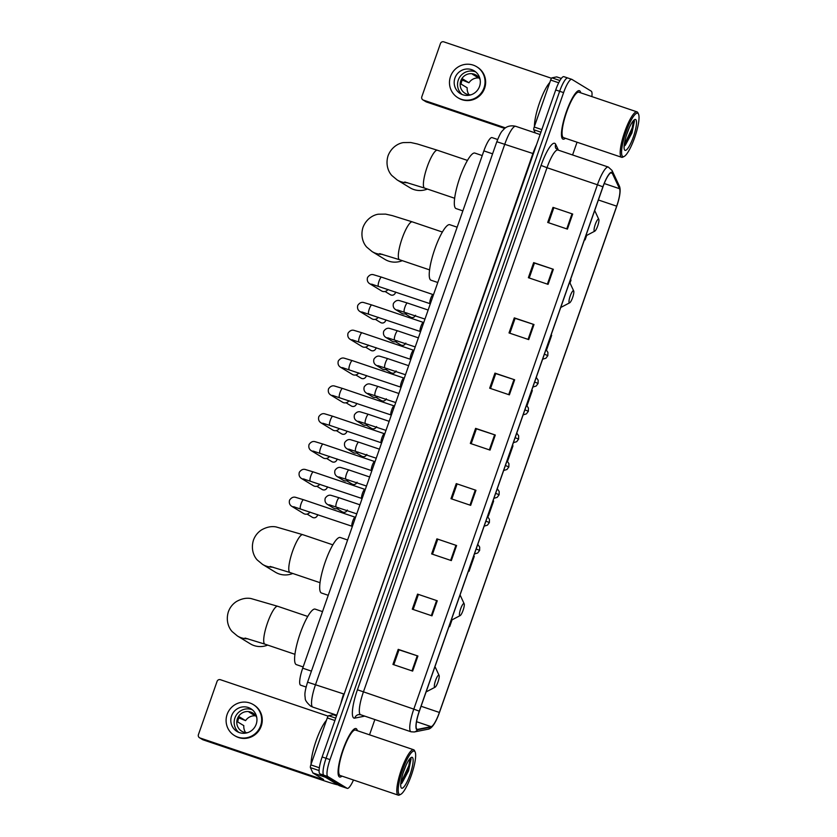 <?xml version="1.0" encoding="UTF-8"?>
<svg xmlns="http://www.w3.org/2000/svg" width="837" height="837" viewBox="0 0 837 837"><rect width="100%" height="100%" fill="white"/><g stroke="black" fill="none" stroke-linecap="round" stroke-linejoin="round"><path stroke-width="1.26" d="M306.101 687.02L300.64 685.179A15.987 3.484 -71.3 0 1 300.483 685.105A15.987 3.484 -71.3 0 1 302.712 668.177L483.87 150.88A15.987 3.484 -71.3 0 1 492.041 137.592L497.659 139.497M564.044 76.742A15.987 3.484 108.7 0 0 563.887 76.669A15.987 3.484 108.7 0 0 555.716 89.957L322.14 756.951A15.987 3.484 108.7 0 0 319.912 773.869L339.215 785.619A15.987 3.484 108.7 0 0 339.372 785.692L343.316 787.031A15.987 3.484 108.7 0 1 343.16 786.958A15.987 3.484 108.7 0 0 343.316 787.031L347.25 788.36A15.987 3.484 108.7 0 0 353.486 780M591.874 96.6A15.987 3.484 108.7 0 0 591.225 91.16L571.922 79.41A15.987 3.484 108.7 0 0 571.765 79.337A15.987 3.484 108.7 0 0 563.594 92.625L330.019 759.619A15.987 3.484 108.7 0 0 327.79 776.537L323.846 775.208L343.16 786.958L323.846 775.208A15.987 3.484 108.7 0 1 326.074 758.28A15.987 3.484 108.7 0 0 323.846 775.208L319.912 773.869M563.594 92.625L559.65 91.285L326.074 758.28L559.65 91.285A15.987 3.484 108.7 0 1 567.821 78.008A15.987 3.484 108.7 0 0 559.65 91.285L555.716 89.957M339.372 776.893A25.57 5.577 108.7 0 0 339.623 777.008A25.57 5.577 108.7 0 0 341.977 776.108A25.57 5.577 108.7 0 1 339.623 777.008A25.57 5.577 108.7 0 1 339.372 776.893A25.57 5.577 108.7 0 1 342.741 750.402A25.57 5.577 108.7 0 1 356.018 728.556A25.57 5.577 108.7 0 0 342.741 750.402A25.57 5.577 108.7 0 0 339.372 776.893M357.336 730.691A25.57 5.577 108.7 0 0 356.259 728.671A25.57 5.577 108.7 0 0 356.018 728.556A25.57 5.577 108.7 0 1 356.259 728.671A25.57 5.577 108.7 0 1 357.336 730.691M562.757 139.026A25.57 5.577 108.7 0 0 562.998 139.141A25.57 5.577 108.7 0 0 565.352 138.251A25.57 5.577 108.7 0 1 562.998 139.141A25.57 5.577 108.7 0 1 562.757 139.026A25.57 5.577 108.7 0 1 566.115 112.545A25.57 5.577 108.7 0 1 579.392 90.699A25.57 5.577 108.7 0 0 566.115 112.545A25.57 5.577 108.7 0 0 562.757 139.026M580.721 92.834A25.57 5.577 108.7 0 0 579.643 90.814A25.57 5.577 108.7 0 0 579.392 90.699A25.57 5.577 108.7 0 1 579.643 90.814A25.57 5.577 108.7 0 1 580.721 92.834M416.972 729.268A17.043 3.714 -71.3 0 1 419.347 711.22L602.975 186.86A17.043 3.714 -71.3 0 1 611.69 172.694A17.043 3.714 -71.3 0 1 612.328 173.364L619.537 188.702A17.043 3.714 -71.3 0 1 616.681 206.164L439.383 712.454A17.043 3.714 -71.3 0 1 431.149 726.642L417.621 729.372A17.043 3.714 -71.3 0 1 417.14 729.351A17.043 3.714 -71.3 0 1 416.972 729.268M416.826 729.676A17.472 3.808 108.7 0 0 417.496 729.77L431.024 727.05A17.472 3.808 108.7 0 0 435.303 722.038A17.472 3.808 108.7 0 0 439.456 712.496L616.764 206.216A17.472 3.808 108.7 0 0 619.788 194.487A17.472 3.808 108.7 0 0 619.683 188.315L612.485 172.977A17.472 3.808 108.7 0 0 602.891 186.818L419.264 711.168A17.472 3.808 108.7 0 0 416.826 729.676M552.995 207.377L572.696 214.042L552.995 207.377L547.712 222.443L567.413 229.108L572.696 214.042M529.225 277.978L534.445 263.08L553.351 269.284L533.65 262.619L528.367 277.696L548.068 284.36L553.351 269.284M534.435 263.111L533.65 262.619M509.879 333.231L515.1 318.332L533.996 324.536L514.295 317.872L509.022 332.938L528.722 339.602L533.996 324.536M515.09 318.353L514.295 317.872M490.534 388.483L495.755 373.584L514.65 379.789L494.949 373.124L489.676 388.19L509.377 394.855L514.65 379.789M495.745 373.605L494.949 373.124M393.798 664.714L399.019 649.815L417.914 656.02L398.213 649.355L392.94 664.432L412.641 671.096L417.914 656.02M399.008 649.847L398.213 649.355M417.558 594.113L437.259 600.778L417.558 594.113L412.285 609.179L431.986 615.844L437.259 600.778M436.904 538.861L456.604 545.525L436.904 538.861L431.63 553.927L451.331 560.591L456.604 545.525M456.259 483.619L475.96 490.283L456.259 483.619L450.976 498.685L470.676 505.349L475.96 490.283M471.189 443.725L476.399 428.826L495.305 435.031L475.604 428.366L470.331 443.432L490.032 450.097L495.305 435.031M476.399 428.847L475.604 428.366M327.79 776.537L347.093 788.287A15.987 3.484 108.7 0 0 347.25 788.36M369.525 734.813L374.871 719.548M572.581 154.971L577.049 142.206M546.509 350.054L551.677 335.302L551.07 335.082M569.997 282.99L571.033 280.05L570.415 279.84M585.094 239.874L584.488 239.654L585.094 239.874L586.653 235.438M488.358 516.105L487.751 515.895L488.358 516.105L493.642 501.039L493.024 500.829M469.013 571.357L468.406 571.148L469.013 571.357L474.286 556.291L473.679 556.071M449.668 626.61L449.05 626.39L449.668 626.61L452.032 619.861M435.376 667.413L439.08 675.396A6.393 1.392 108.7 0 0 438.902 675.177A6.393 1.392 108.7 0 0 435.564 680.46A6.393 1.392 108.7 0 0 434.675 687.229A6.393 1.392 108.7 0 0 435.083 687.198A6.393 1.392 108.7 0 0 438.107 681.642A6.393 1.392 108.7 0 0 439.08 675.396M527.059 405.61L532.332 390.544L531.725 390.335M507.714 460.863L507.096 460.643L507.714 460.863L512.987 445.797L512.37 445.577M457.054 484.079L451.844 498.978M437.709 539.321L432.488 554.22M418.364 594.573L413.143 609.472M553.791 207.838L548.58 222.736M334.905 720.5L327.288 717.926L310.841 764.882L319.347 767.77M338.012 784.886A21.312 1.015 19.3 0 1 322.737 780.314L203.056 739.824A2.668 2.595 121.3 0 1 202.554 739.594L199.499 737.742A2.668 2.595 -58.7 0 0 200.012 737.972L319.692 778.462L323.605 779.509L312.975 773.043A2.668 0.586 -71.3 0 1 312.902 772.949L310.401 767.613A2.668 0.586 -71.3 0 1 310.841 764.882M328.125 716.148L220.413 679.707A2.668 2.595 -58.7 0 0 217.065 681.391L198.421 734.624A2.668 2.595 -58.7 0 0 199.499 737.742M327.288 717.926A2.668 0.586 -71.3 0 1 328.575 715.708L333.272 714.756A2.668 0.586 -71.3 0 1 333.356 714.767A2.668 0.586 -71.3 0 1 333.377 714.777L333.272 714.756M231.567 715.907A13.319 12.984 -58.7 0 0 236.955 731.444A13.319 12.984 -58.7 0 0 256.195 724.235A13.319 12.984 -58.7 0 0 250.807 708.688A13.319 12.984 -58.7 0 0 231.567 715.907M252.397 709.839A13.319 12.984 -58.7 0 0 238.712 732.333M253.224 713.291A10.651 10.389 121.3 0 0 249.091 712.109L255.191 715.813A10.651 10.389 -58.7 0 0 245.586 720.636L239.487 716.922A10.651 10.389 121.3 0 0 237.729 721.954L243.829 725.658A10.651 10.389 -58.7 0 0 245.649 732.605M256.771 717.539A10.651 10.389 -58.7 0 0 237.384 718.774A10.651 10.389 -58.7 0 0 247.553 732.678M234.465 735.545L235.071 735.911A18.111 17.661 -58.7 0 0 261.238 726.097A18.111 17.661 -58.7 0 0 253.904 704.963L253.297 704.597A18.111 17.661 -58.7 0 0 227.13 714.4A18.111 17.661 -58.7 0 0 234.465 735.545A18.111 17.661 -58.7 0 0 260.621 725.731A18.111 17.661 -58.7 0 0 253.297 704.597M238.911 717.916L245.586 720.636M255.191 715.813L255.379 715.279M414.482 751.176A22.913 5.001 108.7 0 0 402.555 770.113A22.913 5.001 108.7 0 0 399.364 794.365A22.913 5.001 108.7 0 0 400.829 794.282A22.913 5.001 108.7 0 0 411.658 774.371A22.913 5.001 108.7 0 0 415.131 751.982A22.913 5.001 108.7 0 0 414.482 751.176M415.131 751.982L414.535 750.674A23.97 5.231 108.7 0 0 413.855 749.837A23.97 5.231 108.7 0 0 413.614 749.732A23.97 5.231 108.7 0 0 401.174 770.207A23.97 5.231 108.7 0 0 398.025 795.045A23.97 5.231 108.7 0 0 398.255 795.15A23.97 5.231 108.7 0 0 399.552 794.951L400.829 794.282M413.614 749.732L355.505 730.073A23.97 5.231 108.7 0 0 343.055 750.548A23.97 5.231 108.7 0 0 339.906 775.386A23.97 5.231 108.7 0 0 340.136 775.491L398.255 795.15M326.451 720.322A26.638 5.807 108.7 0 0 316.145 740.693A26.638 5.807 108.7 0 0 311.071 764.244M405.935 765.52L403.193 772.739M401.54 788.14A16.301 3.557 108.7 0 0 410.036 774.664A16.301 3.557 108.7 0 0 412.306 757.401A16.301 3.557 108.7 0 0 411.27 757.464A16.301 3.557 108.7 0 0 403.549 771.63A16.301 3.557 108.7 0 0 401.08 787.575A16.301 3.557 108.7 0 0 401.54 788.14M400.745 783.987L401.906 783.16L408.561 770.846L411.072 758.992L410.496 758.029M410.203 758.322L408.801 765.834L400.85 782.867M410.988 758.615L409.575 766.096L403.35 780.544L401.101 783.798M322.527 611.617L315.162 609.127A29.305 6.393 108.7 0 0 299.949 634.153A29.305 6.393 108.7 0 0 296.099 664.505A29.305 6.393 108.7 0 0 296.392 664.641L303.151 666.932M247.888 638.777A19.983 19.471 121.3 0 1 237.457 636.005L250.263 643.799A19.983 19.471 -58.7 0 0 267.683 645.086M463.98 603.55A6.393 1.392 108.7 0 0 460.653 608.834A6.393 1.392 108.7 0 0 459.754 615.603A6.393 1.392 108.7 0 0 460.172 615.582A6.393 1.392 108.7 0 0 463.185 610.027A6.393 1.392 108.7 0 0 464.158 603.77A6.393 1.392 108.7 0 0 463.98 603.55M347.606 539.991L340.251 537.5A29.305 6.393 108.7 0 0 325.038 562.537A29.305 6.393 108.7 0 0 321.188 592.889A29.305 6.393 108.7 0 0 321.471 593.014L328.23 595.306M272.967 567.151A19.983 19.471 121.3 0 1 262.546 564.379L275.342 572.173A19.983 19.471 -58.7 0 0 292.762 573.471M573.523 290.742A6.393 1.392 108.7 0 0 570.196 296.036A6.393 1.392 108.7 0 0 569.296 302.806A6.393 1.392 108.7 0 0 569.715 302.774A6.393 1.392 108.7 0 0 572.728 297.219A6.393 1.392 108.7 0 0 573.701 290.973A6.393 1.392 108.7 0 0 573.523 290.742M457.148 227.193L449.793 224.703A29.305 6.393 108.7 0 0 434.581 249.729A29.305 6.393 108.7 0 0 430.731 280.081A29.305 6.393 108.7 0 0 431.013 280.217L437.772 282.498M382.509 254.343A19.983 19.471 121.3 0 1 372.088 251.581L384.884 259.365A19.983 19.471 -58.7 0 0 402.304 260.663M598.601 219.127A6.393 1.392 108.7 0 0 595.274 224.41A6.393 1.392 108.7 0 0 594.385 231.179A6.393 1.392 108.7 0 0 594.793 231.158A6.393 1.392 108.7 0 0 597.817 225.603A6.393 1.392 108.7 0 0 598.79 219.346A6.393 1.392 108.7 0 0 598.601 219.127M482.227 155.567L474.872 153.077A29.305 6.393 108.7 0 0 459.659 178.114A29.305 6.393 108.7 0 0 455.809 208.465A29.305 6.393 108.7 0 0 456.092 208.591L462.861 210.882M407.588 182.728A19.983 19.471 121.3 0 1 397.167 179.955L409.973 187.75A19.983 19.471 -58.7 0 0 427.383 189.036M355.16 517.203A4.792 1.046 108.7 0 0 354.972 517.203A4.792 1.046 108.7 0 0 352.639 521.409A4.792 1.046 108.7 0 0 351.948 526.159A4.792 1.046 108.7 0 0 352.042 526.264M310.004 512.045A4.792 4.677 121.3 0 1 303.632 513.541L291.705 506.28C289.602 504.889 288.891 502.838 289.571 500.128C291.391 497.555 293.442 496.634 295.733 497.377L303.549 499.741A4.792 1.046 108.7 0 0 303.549 499.741A4.792 1.046 108.7 0 0 301.194 503.445A4.792 1.046 108.7 0 0 300.431 508.802A4.792 1.046 108.7 0 0 300.473 508.823A4.792 1.046 108.7 0 0 300.525 508.833M364.911 489.373A4.792 1.046 108.7 0 0 364.723 489.383A4.792 1.046 108.7 0 0 362.379 493.579A4.792 1.046 108.7 0 0 361.689 498.339A4.792 1.046 108.7 0 0 361.793 498.433M319.755 484.225A4.792 4.677 121.3 0 1 313.373 485.722L301.446 478.461C299.343 477.069 298.631 475.018 299.311 472.309C301.132 469.735 303.193 468.814 305.474 469.547L313.289 471.911A4.792 1.046 108.7 0 0 310.945 475.615A4.792 1.046 108.7 0 0 310.171 480.972A4.792 1.046 108.7 0 0 310.224 481.003A4.792 1.046 108.7 0 0 310.265 481.013M374.652 461.553A4.792 1.046 108.7 0 0 374.463 461.553A4.792 1.046 108.7 0 0 372.13 465.759A4.792 1.046 108.7 0 0 371.44 470.509A4.792 1.046 108.7 0 0 371.534 470.614M329.496 456.395A4.792 4.677 121.3 0 1 323.124 457.891L311.186 450.63C309.094 449.239 308.382 447.188 309.062 444.478C310.883 441.905 312.933 440.984 315.225 441.727L323.04 444.091A4.792 1.046 108.7 0 0 320.686 447.795A4.792 1.046 108.7 0 0 319.912 453.152A4.792 1.046 108.7 0 0 319.964 453.173A4.792 1.046 108.7 0 0 320.016 453.183M384.392 433.723A4.792 1.046 108.7 0 0 384.204 433.733A4.792 1.046 108.7 0 0 381.871 437.929A4.792 1.046 108.7 0 0 381.18 442.689A4.792 1.046 108.7 0 0 381.274 442.783L329.705 425.353A4.792 1.046 108.7 0 0 329.757 425.363M339.236 428.575A4.792 4.677 121.3 0 1 332.864 430.072L320.937 422.811C318.834 421.419 318.123 419.368 318.803 416.659C320.623 414.085 322.674 413.164 324.965 413.897L332.781 416.261A4.792 1.046 108.7 0 0 330.427 419.965A4.792 1.046 108.7 0 0 329.663 425.322A4.792 1.046 108.7 0 0 329.705 425.353L322.831 423.25M394.143 405.903A4.792 1.046 108.7 0 0 393.955 405.903A4.792 1.046 108.7 0 0 391.611 410.109A4.792 1.046 108.7 0 0 390.921 414.859A4.792 1.046 108.7 0 0 391.025 414.964M348.987 400.745A4.792 4.677 121.3 0 1 342.605 402.241L330.678 394.98C328.575 393.589 327.863 391.538 328.543 388.828C330.364 386.255 332.425 385.334 334.706 386.077L342.521 388.441A4.792 1.046 108.7 0 0 340.178 392.145A4.792 1.046 108.7 0 0 339.403 397.502A4.792 1.046 108.7 0 0 339.456 397.523A4.792 1.046 108.7 0 0 339.498 397.533M403.884 378.073A4.792 1.046 108.7 0 0 403.696 378.083A4.792 1.046 108.7 0 0 401.362 382.279A4.792 1.046 108.7 0 0 400.672 387.039A4.792 1.046 108.7 0 0 400.766 387.133M358.728 372.925A4.792 4.677 121.3 0 1 352.356 374.421L340.418 367.161C338.326 365.769 337.614 363.718 338.294 361.009C340.115 358.435 342.166 357.514 344.457 358.246L352.272 360.611A4.792 1.046 108.7 0 0 349.918 364.315A4.792 1.046 108.7 0 0 349.144 369.682A4.792 1.046 108.7 0 0 349.196 369.703A4.792 1.046 108.7 0 0 349.249 369.713M413.624 350.253A4.792 1.046 108.7 0 0 413.436 350.253A4.792 1.046 108.7 0 0 411.103 354.459A4.792 1.046 108.7 0 0 410.412 359.209A4.792 1.046 108.7 0 0 410.507 359.314M368.468 345.095A4.792 4.677 121.3 0 1 362.097 346.591L350.169 339.33C348.066 337.949 347.355 335.888 348.035 333.178C349.856 330.605 351.906 329.684 354.197 330.427L362.013 332.791A4.792 1.046 108.7 0 0 359.659 336.495A4.792 1.046 108.7 0 0 358.895 341.852A4.792 1.046 108.7 0 0 358.937 341.873A4.792 1.046 108.7 0 0 358.989 341.883M423.376 322.423A4.792 1.046 108.7 0 0 423.187 322.433A4.792 1.046 108.7 0 0 420.844 326.629A4.792 1.046 108.7 0 0 420.153 331.389A4.792 1.046 108.7 0 0 420.258 331.483M378.219 317.275A4.792 4.677 121.3 0 1 371.837 318.771L359.91 311.51C357.807 310.119 357.096 308.068 357.776 305.359C359.596 302.785 361.657 301.864 363.938 302.596L371.754 304.961A4.792 1.046 108.7 0 0 369.41 308.665A4.792 1.046 108.7 0 0 368.636 314.032A4.792 1.046 108.7 0 0 368.688 314.053A4.792 1.046 108.7 0 0 368.73 314.063M433.116 294.603A4.792 1.046 108.7 0 0 432.928 294.603A4.792 1.046 108.7 0 0 430.595 298.809A4.792 1.046 108.7 0 0 429.904 303.559A4.792 1.046 108.7 0 0 429.998 303.664M387.96 289.445A4.792 4.677 121.3 0 1 381.588 290.941L369.651 283.68C367.558 282.299 366.847 280.249 367.527 277.528C369.347 274.954 371.398 274.034 373.689 274.777L381.505 277.141A4.792 1.046 108.7 0 0 379.151 280.845A4.792 1.046 108.7 0 0 378.376 286.202A4.792 1.046 108.7 0 0 378.429 286.223A4.792 1.046 108.7 0 0 378.481 286.233M338.786 507.787A4.792 4.677 121.3 0 1 333.524 508.09L327.361 504.345C325.269 502.953 324.557 500.903 325.237 498.193C327.058 495.619 329.108 494.698 331.4 495.441L339.215 497.806A4.792 1.046 108.7 0 0 336.861 501.509A4.792 1.046 108.7 0 0 336.097 506.866A4.792 1.046 108.7 0 0 336.139 506.887A4.792 1.046 108.7 0 0 336.192 506.898M348.527 479.957A4.792 4.677 121.3 0 1 343.264 480.271L337.112 476.525C335.009 475.134 334.298 473.083 334.978 470.363C336.798 467.789 338.849 466.879 341.14 467.611L348.956 469.975A4.792 1.046 108.7 0 0 348.956 469.975A4.792 1.046 108.7 0 0 346.602 473.679A4.792 1.046 108.7 0 0 345.838 479.036A4.792 1.046 108.7 0 0 345.88 479.057A4.792 1.046 108.7 0 0 345.932 479.078M358.278 452.137A4.792 4.677 121.3 0 1 353.015 452.44L346.853 448.695C344.75 447.303 344.038 445.253 344.718 442.543C346.539 439.969 348.6 439.048 350.881 439.791L358.696 442.156A4.792 1.046 108.7 0 0 356.353 445.859A4.792 1.046 108.7 0 0 355.579 451.216A4.792 1.046 108.7 0 0 355.631 451.237A4.792 1.046 108.7 0 0 355.673 451.248M368.018 424.307A4.792 4.677 121.3 0 1 362.756 424.621L356.593 420.875C354.501 419.483 353.789 417.433 354.469 414.723C356.29 412.149 358.341 411.229 360.632 411.961L368.447 414.325A4.792 1.046 108.7 0 0 366.093 418.029A4.792 1.046 108.7 0 0 365.33 423.386A4.792 1.046 108.7 0 0 365.371 423.417A4.792 1.046 108.7 0 0 365.424 423.428M377.759 396.487A4.792 4.677 121.3 0 1 372.496 396.79L366.344 393.045C364.241 391.653 363.53 389.603 364.21 386.893C366.031 384.319 368.081 383.398 370.372 384.141L378.188 386.506A4.792 1.046 108.7 0 0 375.834 390.209A4.792 1.046 108.7 0 0 375.07 395.566A4.792 1.046 108.7 0 0 375.112 395.587A4.792 1.046 108.7 0 0 375.164 395.598M387.51 368.657A4.792 4.677 121.3 0 1 382.247 368.971L376.085 365.225C373.982 363.833 373.271 361.783 373.951 359.073C375.771 356.499 377.832 355.579 380.124 356.311L387.929 358.675A4.792 1.046 108.7 0 0 385.585 362.379A4.792 1.046 108.7 0 0 384.811 367.736A4.792 1.046 108.7 0 0 384.863 367.767A4.792 1.046 108.7 0 0 384.905 367.778M397.251 340.837A4.792 4.677 121.3 0 1 391.988 341.14L385.826 337.395C383.733 336.003 383.022 333.953 383.702 331.243C385.522 328.669 387.573 327.748 389.864 328.491L397.68 330.856A4.792 1.046 108.7 0 0 395.326 334.559A4.792 1.046 108.7 0 0 394.562 339.916A4.792 1.046 108.7 0 0 394.604 339.937A4.792 1.046 108.7 0 0 394.656 339.948M406.991 313.007A4.792 4.677 121.3 0 1 401.729 313.32L395.577 309.575C393.474 308.183 392.762 306.133 393.442 303.423C395.263 300.849 397.313 299.928 399.605 300.661L407.42 303.025A4.792 1.046 108.7 0 0 405.066 306.729A4.792 1.046 108.7 0 0 404.302 312.096A4.792 1.046 108.7 0 0 404.344 312.117A4.792 1.046 108.7 0 0 404.397 312.128M558.708 82.779L550.662 80.059L534.215 127.025L541.832 129.599M504.701 128.438L426.431 101.968A2.668 2.595 121.3 0 1 425.928 101.727L422.884 99.875A2.668 2.595 -58.7 0 0 423.386 100.116L505.454 127.873M551.499 78.28L443.788 41.85A2.668 2.595 -58.7 0 0 440.45 43.524L421.806 96.768A2.668 2.595 -58.7 0 0 422.884 99.875M535.261 132.916L533.776 129.756A2.668 0.586 -71.3 0 1 534.215 127.025M550.662 80.059A2.668 0.586 -71.3 0 1 551.949 77.841L556.647 76.899A2.668 0.586 -71.3 0 1 556.731 76.899A2.668 0.586 -71.3 0 1 556.751 76.91L561.303 78.448L556.647 76.899M454.941 78.04A13.319 12.984 -58.7 0 0 460.329 93.587A13.319 12.984 -58.7 0 0 479.57 86.368A13.319 12.984 -58.7 0 0 474.181 70.831A13.319 12.984 -58.7 0 0 454.941 78.04M475.782 71.982A13.319 12.984 -58.7 0 0 462.087 94.476M476.598 75.435A10.651 10.389 121.3 0 0 472.466 74.242L478.565 77.956A10.651 10.389 -58.7 0 0 468.961 82.779L462.861 79.065A10.651 10.389 121.3 0 0 461.103 84.087L467.203 87.801A10.651 10.389 -58.7 0 0 469.023 94.738M480.145 79.672A10.651 10.389 -58.7 0 0 460.758 80.917A10.651 10.389 -58.7 0 0 470.928 94.811M457.839 97.678L458.446 98.055A18.111 17.661 -58.7 0 0 484.613 88.241A18.111 17.661 -58.7 0 0 477.278 67.106L476.671 66.73A18.111 17.661 -58.7 0 0 450.505 76.544A18.111 17.661 -58.7 0 0 457.839 97.678A18.111 17.661 -58.7 0 0 484.006 87.875A18.111 17.661 -58.7 0 0 476.671 66.73M462.286 80.059L468.961 82.779M478.565 77.956L478.754 77.422M637.857 113.309A22.913 5.001 108.7 0 0 625.93 132.256A22.913 5.001 108.7 0 0 622.738 156.509A22.913 5.001 108.7 0 0 624.203 156.425A22.913 5.001 108.7 0 0 635.032 136.515A22.913 5.001 108.7 0 0 638.516 114.114A22.913 5.001 108.7 0 0 637.857 113.309M638.516 114.114L637.909 112.817A23.97 5.231 108.7 0 0 637.229 111.98A23.97 5.231 108.7 0 0 636.999 111.865A23.97 5.231 108.7 0 0 624.548 132.351A23.97 5.231 108.7 0 0 621.399 157.178A23.97 5.231 108.7 0 0 621.629 157.293A23.97 5.231 108.7 0 0 622.937 157.084L624.203 156.425M636.999 111.865L578.88 92.206A23.97 5.231 108.7 0 0 566.429 112.692A23.97 5.231 108.7 0 0 563.28 137.519A23.97 5.231 108.7 0 0 563.51 137.634L621.629 157.293M549.825 82.465A26.638 5.807 108.7 0 0 539.52 102.825A26.638 5.807 108.7 0 0 534.445 126.387M629.309 127.663L626.568 134.872M624.915 150.283A16.301 3.557 108.7 0 0 633.41 136.808A16.301 3.557 108.7 0 0 635.681 119.545A16.301 3.557 108.7 0 0 634.645 119.597A16.301 3.557 108.7 0 0 626.934 133.774A16.301 3.557 108.7 0 0 624.454 149.718A16.301 3.557 108.7 0 0 624.915 150.283M624.12 146.119L625.281 145.293L631.935 132.978L634.446 121.135L633.871 120.172M633.578 120.465L632.176 127.967L624.224 145.01M634.362 120.758L632.95 128.228L626.725 142.688L624.486 145.931M311.427 671.128L302.712 668.177M492.585 153.83L483.87 150.88M344.143 694.103L532.918 153.516L496.822 141.735C499.145 135.803 500.955 132.215 502.252 130.97L504.251 128.825C504.701 128.343 508.498 124.556 515.738 126.314A21.312 4.645 108.7 0 0 504.847 144.027L315.591 684.446A21.312 4.645 108.7 0 0 312.619 707.014A21.312 4.645 108.7 0 0 312.829 707.108L336.756 715.206M340.921 703.321A21.312 4.645 -71.3 0 1 343.662 693.946L307.566 682.165L496.822 141.735M339.215 785.619L347.093 788.287M322.14 756.951L330.019 759.619M533.399 153.684L532.918 153.516A21.312 4.645 -71.3 0 1 536.548 144.686M541.058 165.423L547 167.714L363.373 692.063A21.312 4.645 108.7 0 0 360.402 714.631A21.312 4.645 108.7 0 0 360.611 714.725L358.602 714.578A5.325 5.158 78.6 0 0 354.731 718.136A26.638 5.807 -71.3 0 1 357.43 689.782L541.058 165.423A26.638 5.807 -71.3 0 1 554.931 143.409A26.638 5.807 -71.3 0 1 555.684 144.33L558.425 150.179M557.892 150.001A21.312 4.645 108.7 0 0 547 167.714L597.43 184.768A21.312 4.645 -71.3 0 1 608.321 167.055L557.892 150.001L555.778 148.254A5.325 5.074 154.9 0 1 555.684 144.33M360.611 714.725L411.04 731.789A21.312 4.645 -71.3 0 1 410.831 731.684A21.312 4.645 -71.3 0 1 413.802 709.127L419.264 711.168M411.04 731.789L414.252 731.977A5.325 5.158 -101.4 0 0 417.496 729.77M619.683 188.315A5.325 5.074 -25.1 0 0 619.244 185.804L612.046 170.466L608.321 167.055M435.303 722.038C432.781 726.652 430.27 729.048 427.78 729.257A5.325 5.158 -101.4 0 0 431.024 727.05M612.485 172.977A5.325 5.074 -25.1 0 0 612.046 170.466M602.891 186.818L597.43 184.768L413.802 709.127L357.43 689.782M364.744 716.127L354.731 718.136M616.681 206.164L598.382 199.98M619.537 188.702L604.23 183.523M612.328 173.364L610.769 172.83M417.621 729.372L416.742 729.069M431.149 726.642L416.544 721.703M439.383 712.454L421.084 706.261M494.636 434.811L489.352 449.877M475.28 490.053L470.007 505.119M455.935 545.306L450.662 560.371M436.59 600.547L431.317 615.613M417.244 655.8L411.971 670.866M513.981 379.559L508.708 394.625M533.326 324.317L528.053 339.372M552.671 269.064L547.398 284.13M572.027 213.812L566.743 228.878M320.079 777.364L319.692 778.462M325.499 777.27L312.975 773.043M200.012 737.972L203.056 739.824M328.575 715.708L335.731 718.125M312.902 772.949L325.248 777.123M319.096 770.563L310.401 767.613M245.063 638.056L264.9 644.145A19.983 4.363 -71.3 0 1 264.701 644.051A19.983 4.363 -71.3 0 1 267.495 622.906A19.983 4.363 -71.3 0 1 277.706 606.291L307.754 616.461M270.142 566.429L289.979 572.529A19.983 4.363 -71.3 0 1 289.79 572.435A19.983 4.363 -71.3 0 1 292.573 551.28A19.983 4.363 -71.3 0 1 302.785 534.676L332.833 544.835M379.684 253.632L399.521 259.721A19.983 4.363 -71.3 0 1 399.333 259.627A19.983 4.363 -71.3 0 1 402.116 238.472A19.983 4.363 -71.3 0 1 412.327 221.868L442.375 232.037M404.773 182.006L424.6 188.095A19.983 4.363 -71.3 0 1 424.411 188.011A19.983 4.363 -71.3 0 1 427.194 166.856A19.983 4.363 -71.3 0 1 437.406 150.252L467.454 160.411M317.39 515.446A3.463 3.379 121.3 0 1 312.389 517.318C314.513 518.344 316.208 517.737 317.464 515.498L317.39 515.446A3.463 3.379 121.3 0 0 317.579 514.609M317.369 515.508L317.642 514.629M294.457 506.929A4.792 4.677 121.3 0 1 291.705 506.28M327.141 487.615A3.463 3.379 121.3 0 1 322.14 489.488C324.264 490.513 325.949 489.917 327.204 487.678L327.141 487.615A3.463 3.379 121.3 0 0 327.319 486.778M327.11 487.689L327.393 486.81M304.197 479.109A4.792 4.677 121.3 0 1 301.446 478.461M313.341 471.932A4.792 1.046 108.7 0 0 313.289 471.911L364.827 489.342M336.882 459.795A3.463 3.379 121.3 0 1 331.881 461.668C334.005 462.694 335.689 462.087 336.945 459.848L336.882 459.795A3.463 3.379 121.3 0 0 337.06 458.958M336.861 459.858L337.133 458.979M313.948 451.279A4.792 4.677 121.3 0 1 311.186 450.63M323.082 444.112A4.792 1.046 108.7 0 0 323.04 444.091L374.568 461.522M346.623 431.965A3.463 3.379 121.3 0 1 341.622 433.838C343.745 434.863 345.44 434.267 346.696 432.028L346.623 431.965A3.463 3.379 121.3 0 0 346.811 431.128M346.602 432.038L346.874 431.16M323.689 423.459A4.792 4.677 121.3 0 1 320.937 422.811M332.823 416.282A4.792 1.046 108.7 0 0 332.781 416.261L384.309 433.692M356.374 404.145A3.463 3.379 121.3 0 1 351.373 406.018C353.496 407.044 355.181 406.437 356.436 404.198L356.374 404.145A3.463 3.379 121.3 0 0 356.552 403.308M356.342 404.208L356.625 403.329M333.429 395.639A4.792 4.677 121.3 0 1 330.678 394.98M342.574 388.462A4.792 1.046 108.7 0 0 342.521 388.441L394.06 405.872M366.114 376.315A3.463 3.379 121.3 0 1 361.113 378.188C363.237 379.224 364.922 378.617 366.177 376.378L366.114 376.315A3.463 3.379 121.3 0 0 366.292 375.489M366.093 376.388L366.365 375.51M343.18 367.809A4.792 4.677 121.3 0 1 340.418 367.161M352.314 360.632A4.792 1.046 108.7 0 0 352.272 360.611L403.8 378.042M375.855 348.495A3.463 3.379 121.3 0 1 370.854 350.368C372.978 351.394 374.673 350.787 375.928 348.558L375.855 348.495A3.463 3.379 121.3 0 0 376.043 347.658M375.834 348.558L376.106 347.679M352.921 339.989A4.792 4.677 121.3 0 1 350.169 339.33M362.055 332.812A4.792 1.046 108.7 0 0 362.013 332.791L413.541 350.222M385.606 320.665A3.463 3.379 121.3 0 1 380.605 322.538C382.729 323.574 384.413 322.967 385.669 320.728L385.606 320.665A3.463 3.379 121.3 0 0 385.784 319.839M385.575 320.738L385.857 319.86M362.662 312.159A4.792 4.677 121.3 0 1 359.91 311.51M371.806 304.982A4.792 1.046 108.7 0 0 371.754 304.961L423.292 322.391M395.346 292.845A3.463 3.379 121.3 0 1 390.345 294.718C392.469 295.743 394.164 295.137 395.409 292.908L395.346 292.845A3.463 3.379 121.3 0 0 395.524 292.008M395.326 292.908L395.598 292.029M372.413 284.339A4.792 4.677 121.3 0 1 369.651 283.68M381.546 277.162A4.792 1.046 108.7 0 0 381.505 277.141L433.032 294.572M347.02 510.57A3.463 3.379 121.3 0 1 342.281 511.867C344.405 512.893 346.099 512.286 347.355 510.057M476.169 548.957L479.622 550.422L477.697 552.995L474.412 553.989M330.123 504.993A4.792 4.677 121.3 0 1 327.361 504.345M339.257 497.827A4.792 1.046 108.7 0 0 339.215 497.806L359.92 504.805M356.771 482.74A3.463 3.379 121.3 0 1 352.032 484.037C354.156 485.073 355.84 484.466 357.096 482.227M485.92 521.127L489.373 522.591L487.437 525.165L484.152 526.159M339.864 477.174A4.792 4.677 121.3 0 1 337.112 476.525M366.512 454.92A3.463 3.379 121.3 0 1 361.772 456.217C363.896 457.243 365.591 456.636 366.836 454.407M495.661 493.307L499.114 494.772L497.178 497.345L493.903 498.339M349.604 449.343A4.792 4.677 121.3 0 1 346.853 448.695M358.749 442.177A4.792 1.046 108.7 0 0 358.696 442.156L379.412 449.155M376.252 427.09A3.463 3.379 121.3 0 1 371.513 428.387C373.637 429.423 375.332 428.816 376.587 426.577M505.402 465.477L508.854 466.941L506.929 469.515L503.644 470.509M359.355 421.524A4.792 4.677 121.3 0 1 356.593 420.875M368.489 414.346A4.792 1.046 108.7 0 0 368.447 414.325L389.153 421.335M386.003 399.27A3.463 3.379 121.3 0 1 381.264 400.567C383.388 401.593 385.072 400.986 386.328 398.757M515.153 437.657L518.605 439.122L516.67 441.695L513.384 442.689M369.096 393.693A4.792 4.677 121.3 0 1 366.344 393.045M378.23 386.527A4.792 1.046 108.7 0 0 378.188 386.506L398.904 393.505M395.744 371.44A3.463 3.379 121.3 0 1 391.005 372.747C393.128 373.773 394.823 373.166 396.068 370.927M524.893 409.827L528.346 411.291L526.41 413.876L523.135 414.859M378.837 365.874A4.792 4.677 121.3 0 1 376.085 365.225M387.981 358.696A4.792 1.046 108.7 0 0 387.929 358.675L408.644 365.685M405.485 343.62A3.463 3.379 121.3 0 1 400.745 344.917C402.869 345.943 404.564 345.336 405.819 343.107M534.634 382.007L538.086 383.472L536.161 386.045L532.876 387.039M388.588 338.043A4.792 4.677 121.3 0 1 385.826 337.395M397.721 330.877A4.792 1.046 108.7 0 0 397.68 330.856L418.385 337.855M415.236 315.79A3.463 3.379 121.3 0 1 410.496 317.097C412.62 318.123 414.305 317.516 415.56 315.277M544.385 354.177L547.837 355.652L545.902 358.226L542.617 359.209M398.328 310.224A4.792 4.677 121.3 0 1 395.577 309.575M407.473 303.046A4.792 1.046 108.7 0 0 407.42 303.025L428.136 310.035M423.386 100.116L426.431 101.968M551.949 77.841L559.911 80.54M540.932 132.173L533.776 129.756M312.829 707.108L310.6 706.072C306.75 702.609 304.961 699.973 305.233 698.184C304.95 695.118 303.988 693.768 307.566 682.165M563.887 76.669L571.765 79.337M515.738 126.314L540.095 134.548M619.788 194.487C620.363 190.522 620.186 187.624 619.244 185.804M414.252 731.977L427.78 729.257M333.356 714.767L336.537 715.844M277.706 606.291L250.985 598.539C246.36 597.67 241.506 598.675 236.432 601.541C232.613 604.042 229.924 607.453 228.375 611.763C225.415 621.326 229.348 628.744 232.236 631.663L237.457 636.005M435.083 687.198L426.106 691.927M294.948 654.314L264.9 644.145M302.785 534.676L276.064 526.923C271.439 526.054 266.584 527.048 261.51 529.915C257.691 532.426 255.013 535.837 253.454 540.137C250.493 549.71 254.427 557.128 257.315 560.037L262.546 564.379M464.158 603.77L460.068 594.94M460.172 615.582L451.185 620.301M320.027 582.688L289.979 572.529M412.327 221.868L392.323 215.611L385.606 214.115L378.429 214.199C374.359 214.67 366.648 218.018 362.996 227.34C360.036 236.902 363.969 244.32 366.857 247.229L372.088 251.581M573.701 290.973L569.61 282.142M569.715 302.774L560.727 307.503M429.569 269.88L399.521 259.721M437.406 150.252L417.401 143.985L410.685 142.499L403.507 142.583C399.437 143.054 391.726 146.391 388.075 155.713C385.114 165.287 389.059 172.704 391.946 175.613L397.167 179.955M598.79 219.346L594.688 210.516M594.793 231.158L585.806 235.877M454.648 198.264L424.6 188.095M352.011 526.253L293.599 506.72M355.076 517.172L303.549 499.741M354.972 517.203L355.673 516.963M312.389 517.318L307.085 514.085M361.751 498.433L303.35 478.9M364.723 489.383L365.413 489.143M322.14 489.488L316.825 486.266M371.492 470.603L313.09 451.07M374.463 461.553L375.154 461.313M331.881 461.668L326.576 458.435M384.204 433.733L384.905 433.493M341.622 433.838L336.317 430.616M390.984 414.953L332.582 395.43M393.955 405.903L394.645 405.663M351.373 406.018L346.058 402.785M400.724 387.133L342.323 367.6M403.696 378.083L404.386 377.843M361.113 378.188L355.809 374.966M410.475 359.303L352.063 339.78M413.436 350.253L414.137 350.012M370.854 350.368L365.549 347.135M420.216 331.483L361.814 311.95M423.187 322.433L423.878 322.193M380.605 322.538L375.29 319.315M429.956 303.653L371.555 284.13M432.928 294.603L433.618 294.362M390.345 294.718L385.041 291.485M356.75 513.855L329.265 504.784M342.281 511.867L336.976 508.634M477.77 544.385L479.695 547.116L479.622 550.422M366.501 486.035L339.006 476.964M369.672 476.985L348.956 469.975M352.032 484.037L346.717 480.815M487.521 516.555L489.436 519.296L489.373 522.591M376.242 458.216L348.757 449.134M361.772 456.217L356.468 452.984M497.262 488.735L499.187 491.465L499.114 494.772M385.983 430.385L358.498 421.314M371.513 428.387L366.208 425.165M507.002 460.905L508.927 463.646L508.854 466.941M395.734 402.566L368.238 393.484M381.264 400.567L375.949 397.334M516.753 433.085L518.668 435.815L518.605 439.122M405.474 374.735L377.989 365.664M391.005 372.747L385.7 369.515M526.494 405.254L528.419 407.996L528.346 411.291M415.215 346.916L387.73 337.834M400.745 344.917L395.441 341.684M536.235 377.435L538.16 380.165L538.086 383.472M424.966 319.085L397.47 310.014M410.496 317.097L405.181 313.865M545.986 349.604L547.9 352.346L547.837 355.652M556.731 76.899L561.303 78.448"/></g></svg>
